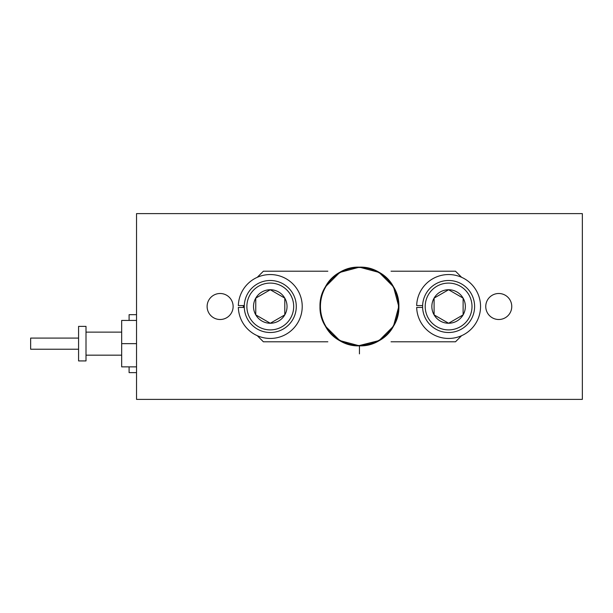 <?xml version="1.0" encoding="UTF-8"?>
<svg xmlns="http://www.w3.org/2000/svg" width="613" height="613" viewBox="0 0 613 613"><rect width="100%" height="100%" fill="white"/><g stroke="black" fill="none" stroke-linecap="round" stroke-linejoin="round"><path stroke-width="0.92" d="M129.098 366.873L129.098 372.627L136.53 372.627M233.124 306.5A13.003 13.003 0 0 0 220.121 293.497A13.003 13.003 0 0 0 207.117 306.5A13.003 13.003 0 0 0 220.121 319.503A13.003 13.003 0 0 0 233.124 306.5M511.763 306.5A13.003 13.003 0 0 0 498.76 293.497A13.003 13.003 0 0 0 485.757 306.5A13.003 13.003 0 0 0 498.76 319.503A13.003 13.003 0 0 0 511.763 306.5M78.579 338.077L30.65 338.077L30.65 349.226L78.579 349.226M86.004 343.648L86.004 360.927L78.579 360.927L78.579 326.377L86.004 326.377L86.004 343.648M422.618 305.573L416.671 305.573A31.953 31.953 0 0 1 448.601 274.547A31.953 31.953 0 0 1 480.554 306.5A31.953 31.953 0 0 1 448.601 338.453A31.953 31.953 0 0 1 416.671 307.427L422.618 307.427M244.288 305.573L238.342 305.573A31.953 31.953 0 0 1 270.739 274.555A31.953 31.953 0 0 1 302.224 306.5A31.953 31.953 0 0 1 270.739 338.445A31.953 31.953 0 0 1 238.342 307.427L244.288 307.427M474.608 306.5A26.007 26.007 0 0 1 448.601 332.507A26.007 26.007 0 0 1 422.602 306.5A26.007 26.007 0 0 1 448.601 280.493A26.007 26.007 0 0 1 474.608 306.5M296.286 306.5A26.007 26.007 0 0 1 270.279 332.507A26.007 26.007 0 0 1 244.273 306.5A26.007 26.007 0 0 1 270.279 280.493A26.007 26.007 0 0 1 296.286 306.5M472.01 306.5A23.409 23.409 0 0 1 448.601 329.901A23.409 23.409 0 0 1 425.2 306.5A23.409 23.409 0 0 1 448.601 283.091A23.409 23.409 0 0 1 472.01 306.5M293.681 306.5A23.409 23.409 0 0 1 270.279 329.901A23.409 23.409 0 0 1 246.87 306.5A23.409 23.409 0 0 1 270.279 283.091A23.409 23.409 0 0 1 293.681 306.5M398.45 306.5A39.01 39.01 0 0 1 359.44 345.51A39.01 39.01 0 0 1 320.43 306.5A39.01 39.01 0 0 1 359.44 267.49A39.01 39.01 0 0 1 398.45 306.5M434.096 314.875A16.758 16.758 0 0 1 448.601 289.742A16.758 16.758 0 0 1 463.114 314.875A16.758 16.758 0 0 1 434.096 314.875L448.601 323.258L463.114 314.875L463.114 298.117L463.114 314.875L448.601 323.258L434.096 314.875L434.096 298.117L434.096 314.875M255.767 314.875A16.758 16.758 0 0 1 270.279 289.742A16.758 16.758 0 0 1 284.792 314.875A16.758 16.758 0 0 1 255.767 314.875L270.279 323.258L284.792 314.875L284.792 298.117L284.792 314.875L270.279 323.258L255.767 314.875L255.767 298.117L255.767 314.875M582.35 399.377L136.53 399.377L136.53 213.623L582.35 213.623L582.35 399.377M136.53 314.676L129.098 314.676L129.098 320.43M136.53 343.648L121.673 343.648L121.673 366.873L136.53 366.873M121.673 343.648L121.673 320.43L136.53 320.43M391.04 271.207L455.497 271.207L461.604 277.314M327.84 271.207L263.383 271.207L257.276 277.314M243.346 307.427A116.102 116.102 0 0 1 243.346 305.573M257.276 335.686L263.383 341.793L327.84 341.793M391.04 341.793L455.497 341.793L461.604 335.686M325.38 286.838L339.778 272.44L359.44 267.168L379.11 272.44L393.5 286.838L398.772 306.5L393.5 326.162L379.11 340.56L359.44 345.832L379.11 340.56L393.5 326.162L398.772 306.5L393.5 286.838L398.772 306.5L393.5 326.162L379.11 340.56L359.44 345.832L339.778 340.56L325.38 326.162M359.44 345.51L379.11 340.56L393.5 326.162L398.772 306.5L393.5 286.838L379.11 272.44L359.44 267.168L379.11 272.44L393.5 286.838L398.772 306.5L393.5 326.162L379.11 340.56L359.44 345.832C330.361 347.173 309.68 311.35 325.38 286.838C333.257 274.256 344.606 267.697 359.44 267.168C388.519 265.827 409.2 301.65 393.5 326.162C380.121 352.023 338.759 352.023 325.38 326.162C318.423 313.051 318.423 299.949 325.38 286.838C338.759 260.977 380.121 260.977 393.5 286.838C409.2 311.35 388.519 347.173 359.44 345.832C344.606 345.303 333.257 338.744 325.38 326.162C309.68 301.65 330.361 265.827 359.44 267.168C374.275 267.697 385.623 274.256 393.5 286.838C409.2 311.35 388.519 347.173 359.44 345.832C344.606 345.303 333.257 338.744 325.38 326.162C309.68 301.65 330.361 265.827 359.44 267.168C388.519 265.827 409.2 301.65 393.5 326.162C385.623 338.744 374.275 345.303 359.44 345.832C330.361 347.173 309.68 311.35 325.38 286.838C333.257 274.256 344.606 267.697 359.44 267.168C388.519 265.827 409.2 301.65 393.5 326.162C380.121 352.023 338.759 352.023 325.38 326.162C318.423 313.051 318.423 299.949 325.38 286.838C338.759 260.977 380.121 260.977 393.5 286.838C400.458 299.949 400.458 313.051 393.5 326.162C380.121 352.023 338.759 352.023 325.38 326.162C309.68 301.65 330.361 265.827 359.44 267.168C388.519 265.827 409.2 301.65 393.5 326.162C385.623 338.744 374.275 345.303 359.44 345.832L359.44 353.877M448.601 289.742L434.096 298.117L448.601 289.742L463.114 298.117L448.601 289.742M270.279 289.742L255.767 298.117L270.279 289.742L284.792 298.117L270.279 289.742M121.673 355.172L86.004 355.172M121.673 332.131L86.004 332.131"/></g></svg>
